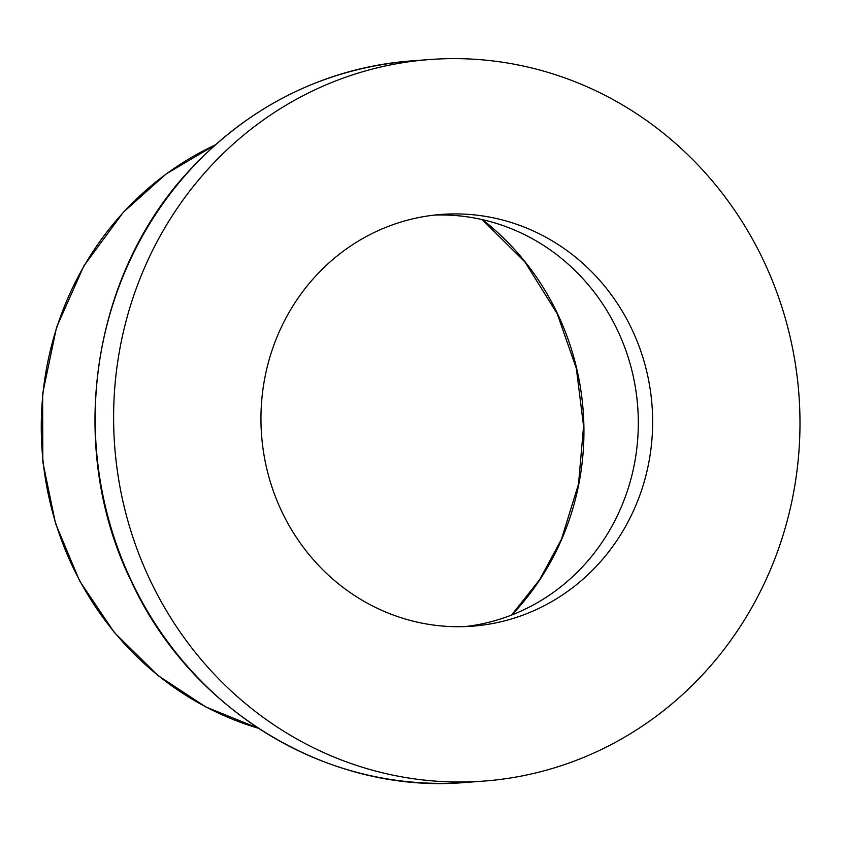 <?xml version="1.0" encoding="UTF-8"?>
<svg xmlns="http://www.w3.org/2000/svg" width="842" height="842" viewBox="0 0 842 842"><rect width="100%" height="100%" fill="white"/><g stroke="black" fill="none" stroke-linecap="round" stroke-linejoin="round"><path stroke-width="1.26" d="M763.473 260.483A361.786 343.094 -94.2 0 1 483.571 781.113A361.786 343.094 -94.2 0 1 114.649 445.702A361.786 343.094 -94.2 0 1 430.03 59.519A361.786 343.094 -94.2 0 1 763.473 260.483M281.786 511.526A206.458 195.797 85.8 0 0 472.078 626.206A206.458 195.797 85.8 0 0 652.055 405.833A206.458 195.797 85.8 0 0 441.524 214.426A206.458 195.797 85.8 0 0 281.786 511.526M464.9 626.606A206.458 195.797 85.8 0 0 637.72 406.897A206.458 195.797 85.8 0 0 434.367 215.089M214.984 145.087A310.666 294.605 85.8 0 0 42.163 451.08A310.666 294.605 85.8 0 0 258.252 728.214M411.601 60.887A361.786 343.094 85.8 0 0 131.689 581.517A361.786 343.094 85.8 0 0 465.142 782.481C329.148 794.395 190.966 711.101 131.331 581.433C65.792 448.07 90.81 274.46 190.871 168.853C251.684 104.366 325.254 68.37 411.601 60.887L430.03 59.519M482.519 219.678A261.42 247.916 -94.2 0 1 557.551 313.792A261.42 247.916 -94.2 0 1 511.841 614.965M483.571 781.113L465.142 782.481M511.547 615.081L539.711 579.58L561.435 539.312L578.517 484.118L583.58 426.21L576.349 368.449L557.204 313.708L524.966 261.999L482.203 219.604M215.089 144.992L166.148 173.947L123.395 212.195L83.884 265.883L56.519 327.422L42.616 393.856L42.826 461.995L55.509 523.429L79.653 581.022L114.27 632.416L157.97 675.526L205.806 706.943L258.368 728.288"/></g></svg>
